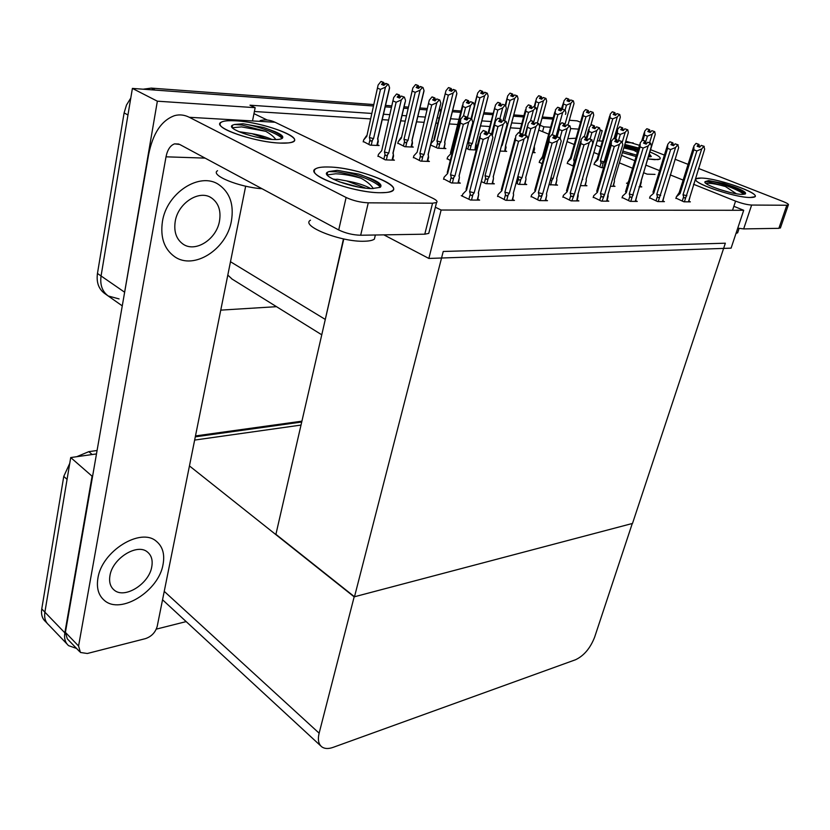 <?xml version="1.0" encoding="UTF-8"?>
<svg xmlns="http://www.w3.org/2000/svg" width="830" height="830" viewBox="0 0 830 830"><rect width="100%" height="100%" fill="white"/><g stroke="black" fill="none" stroke-linecap="round" stroke-linejoin="round"><path stroke-width="1.25" d="M655.015 174.393L647.12 174.144L643.582 172.702M632.585 168.231L619.356 162.856M598.523 154.39L593.875 152.502M574.215 144.513L567.035 141.598M548.703 134.149L542.571 131.648L543.899 126.814L540.081 125.278M371.612 113.43L249.986 105.203L255.152 107.672L253.97 113.637L267.219 120.028M253.97 113.637L252.662 120.163M343.464 238.884L324.291 323.783M119.084 298.914L108.222 295.988C102.256 291.517 99.87 284.846 101.063 275.965L132.395 88.416L373.324 105.981L155.21 90.086L151.288 88.115L373.645 104.549M385.213 106.852L391.397 107.298L385.213 106.852M403.754 108.201L407.945 108.502L403.754 108.201M419.575 109.353L426.921 109.892L419.575 109.353M438.987 110.774L440.958 110.909L438.987 110.774M452.329 111.739L460.702 112.351L452.329 111.739M483.589 114.021L492.885 114.696L483.589 114.021M513.448 116.2L523.574 116.937L513.448 116.2M542 118.275L552.863 119.074L542 118.275M569.328 120.267L577.037 120.838L580.554 122.207M123.774 297.171L157.358 101.187L132.395 88.416M276.494 306.675L220.759 310.13M600.152 130.549L602.238 130.684L599.976 129.802M595.504 128.059L594.882 127.81M602.238 130.684L599.426 140.343M521.78 123.597L511.664 122.913M491.111 121.522L481.815 120.89M458.938 119.344L450.565 118.773M439.205 118.005L437.234 117.87M425.168 117.061L417.832 116.563M406.212 115.775L402.021 115.495M389.675 114.654L383.491 114.239M543.899 126.814L550.601 127.26M570.615 128.588L578.583 129.117M157.358 101.187L255.152 107.672M227.804 275.072L232.161 279.129M520.472 128.474L510.346 127.83M489.804 126.523L480.508 125.932M457.652 124.469L449.279 123.94M437.918 123.214L435.947 123.089M423.891 122.311L416.556 121.844M404.947 121.107L400.755 120.838M388.409 120.049L382.236 119.655M370.356 118.898L254.395 111.5M542.571 131.648L538.763 130.103M378.034 156.009L385.276 159.868L394.406 160.19L392.735 159.412M413.465 157.368L420.727 161.134L429.411 161.445L427.772 160.698M539.303 162.192L542.094 163.759M567.305 163.271L573.509 166.228M447.194 158.655L450.296 160.47M562.989 196.814L571.102 200.87L578.894 200.933L577.255 200.217M593.284 197.167L601.366 201.119L608.784 201.182L607.187 200.487M622.147 197.499L630.188 201.358L637.264 201.42L635.707 200.756M649.683 197.81L657.682 201.586L664.425 201.638L662.911 201.005M531.159 196.451L539.303 200.601L547.489 200.673L545.808 199.916M497.668 196.067L505.823 200.321L514.444 200.393L512.722 199.605M462.383 195.662L461.252 195.652L470.548 200.03L479.647 200.113L477.873 199.283M675.973 198.111L683.92 201.804L690.363 201.856L688.89 201.244M594.114 164.299L601.293 167.619L603.638 167.702M363.291 141.494L370.201 145.136L379.103 145.541L377.484 144.794M397.861 143.154L404.791 146.713L413.267 147.097L411.69 146.381M476.316 149.732L475.455 149.348M466.18 148.321L469.23 149.659L476.254 149.981M500.075 151.06L506.684 151.371L505.211 150.738M532.601 152.554L535.122 152.668L533.68 152.056M430.542 145.001L437.763 148.217L445.855 148.591L444.309 147.906M516.053 183.171L518.698 184.353L526.728 184.519L525.1 183.793M481.327 181.583L485.913 183.669L494.358 183.845L492.688 183.088M443.677 178.865L451.437 182.963L460.318 183.14L458.606 182.351M639.038 186.843L641.777 186.895L640.303 186.283M627.49 183.191L626.515 183.171L627.916 183.752M610.455 186.252L614.978 186.345L613.474 185.702M580.461 185.63L586.935 185.764L585.389 185.1M549.024 184.613L557.553 185.152L555.965 184.468M441.124 210.032L428.851 258.441L731.095 248.149L743.711 210.291L441.124 210.032L435.345 207.22M743.711 210.291L733.855 206.297M428.851 258.441L383.854 234.859M354.493 596.76L443.23 251.469L725.347 243.2L632.502 523.44L354.493 596.76L275.913 534.323L343.786 238.957M67.002 643.997L48.721 624.917C45.339 621.94 44.063 617.696 44.882 612.167L70.716 457.558L96.477 453.927L92.172 454.529L88.8 451.655L97.069 450.503M194.645 440.076L301.02 425.064L194.645 440.076M76.547 648.438L68.589 645.657C65.228 642.7 63.972 638.426 64.844 632.834L92.099 476.202L70.716 457.558M186.21 621.597L156.289 629.13M354.161 596.843L319.135 733.181C317.61 739.582 318.492 744.126 321.76 746.824C324.561 748.847 328.317 749.044 333.017 747.394L575.532 659.746C583.926 655.773 590.296 648.24 594.643 637.139L632.284 523.502L354.161 596.843L189.448 465.931M162.545 599.779L320.743 745.89M122.259 305.865L108.222 295.988C102.256 291.517 99.87 284.846 101.063 275.965L127.965 114.976L124.106 112.911L126.492 105.037L130.798 98.023M108.222 295.988L104.622 293.467C98.656 288.985 96.27 282.325 97.452 273.475L124.106 112.911M143.092 89.204L151.288 88.115M385.545 105.42L391.729 105.877M404.086 106.79L408.287 107.101M419.907 107.962L427.253 108.502M439.329 109.394L441.29 109.539M452.672 110.39L461.044 111.002M483.932 112.693L493.228 113.378M513.791 114.903L523.917 115.65M542.343 117.009L553.216 117.819M48.721 624.917C45.339 621.94 44.063 617.696 44.882 612.167L67.074 479.367L63.765 476.399L69.751 463.368M47.123 623.257L45.609 621.67C42.226 618.692 40.94 614.449 41.759 608.929L63.765 476.399M76.702 456.718L88.8 451.655M195.299 436.839L301.715 422.024M562.439 109.155L564.016 100.772L566.143 98.22L568.415 99.081L566.952 100.793L569.224 101.654L570.698 99.953L573.374 100.855L574.018 103.491L567.969 125.06L574.018 103.491M566.423 98.303L568.809 99.123L566.434 98.251M573.374 100.855L570.698 99.953M564.96 124.5L570.926 103.221L572.98 100.824M566.143 98.22L568.415 99.081M563.829 104.155L566.444 105.161L565.074 110.058M568.809 99.123L569.671 101.146M573.654 104.86L574.007 103.594M570.926 103.221L566.444 105.161M567.938 101.167L568.519 99.092M568.114 101.239L568.706 99.112M594.021 164.599L594.498 162.971L597.808 159.827L610.029 117.829L610.206 114.218L612.26 111.811L614.719 112.704L613.152 114.426L615.518 115.318L616.991 113.596L619.751 114.519L616.991 113.596M614.107 114.789L614.719 112.704M612.26 111.811L614.615 112.693M614.905 112.724L612.55 111.832L615.009 112.735L614.283 114.851M615.238 115.214L615.009 112.735M594.498 162.971L597.092 159.132M597.808 159.827L597.185 159.018L609.718 115.889M601.885 167.639L603.192 163.157L601.024 162.856L599.81 166.996M603.192 163.157L604.147 161.871L600.474 160.927L601.024 162.856M604.147 161.871L617.302 116.916L612.748 118.866L600.474 160.927M610.029 117.829L612.748 118.866M617.302 116.916L619.367 114.488M619.751 114.519L620.321 117.155L614.065 138.444L616.825 139.502L615.995 141.92M615.414 114.602L615.953 114.81M534.759 107.257L536.45 98.428L538.66 95.741L540.952 96.622L539.438 98.365L541.731 99.247L543.235 97.504L545.953 98.417L546.659 101.115L539.645 126.741M534.52 148.975L533.192 152.575M538.961 95.824L541.367 96.654L538.971 95.772M534.198 146.713L534.437 148.051M545.953 98.417L543.235 97.504M537.352 123.11L543.422 100.835L545.538 98.386M538.66 95.741L540.952 96.622M536.242 101.8L538.867 102.816L536.792 110.483M541.7 99.227L542.198 98.697M546.223 102.713L546.659 101.115M541.876 98.573L541.367 96.654M534.302 146.402L534.406 147.875M543.422 100.835L538.867 102.816M540.475 98.76L541.056 96.633M540.662 98.832L541.253 96.643M505.678 105.929L507.638 95.979L509.952 93.147L512.245 94.039L510.699 95.824L513.002 96.726L514.548 94.942L517.287 95.875L518.065 98.635L505.657 145.26L504.702 151.278M506.051 147.584L505.657 145.26M510.263 93.23L512.681 94.081L510.284 93.178M517.287 95.875L514.548 94.942M501.33 146.36L502.285 145.094L514.683 98.345L516.862 95.844M509.952 93.147L512.245 94.039M507.41 99.33L510.045 100.378L504.64 120.848M517.598 100.399L518.065 98.635M513.241 96.041L512.681 94.081M501.694 144.97L502.285 145.094M514.683 98.345L510.045 100.378M511.778 96.249L512.359 94.049M511.975 96.322L512.577 94.07M471.565 119.022L477.696 92.981L479.927 90.439L482.23 91.342L480.632 93.168L482.936 94.081L484.99 92.296L487.303 93.219L488.154 96.041L475.829 143.766L474.905 149.919M476.285 146.132L476.13 145.177M480.248 90.522L482.687 91.383L480.269 90.47M477.25 96.757L479.896 97.816L468.421 142.584L469.261 145.406L470.454 145.727L472.301 143.58L484.606 95.741L486.857 93.178L484.533 92.265M479.927 90.439L482.23 91.342M487.656 97.971L488.154 96.041M483.299 93.396L482.687 91.383M468.421 142.584L472.301 143.58M484.606 95.741L479.896 97.816M481.763 93.614L482.344 91.352M481.971 93.697L482.572 91.373M567.222 163.583L567.689 161.912L571.009 158.706L583.21 115.754L583.407 112.133L585.544 109.602L588.024 110.515L586.416 112.268L588.792 113.181L590.296 111.417L593.097 112.361L590.296 111.417M587.412 112.652L588.024 110.515M585.544 109.602L587.92 110.515M588.221 110.535L585.845 109.622L588.325 110.546L587.599 112.724M588.595 113.108L588.325 110.546M567.689 161.912L570.324 158.022M582.899 113.928L570.428 157.876L571.009 158.706M574.547 162.587L574.246 161.788L573.032 166.031M575.211 160.273L573.686 159.817L574.246 161.788M584.31 136.743L590.576 114.81L585.939 116.802L573.686 159.817M583.21 115.754L585.939 116.802M590.576 114.81L592.693 112.33M593.336 116.418L590.649 125.797L593.72 115.069L593.097 112.361M539.21 162.524L539.687 160.802L543.007 157.524L555.156 113.575L555.446 109.819L557.615 107.298L560.115 108.232L558.455 110.027L560.852 110.95L562.398 109.155L565.22 110.11L562.398 109.155M559.503 110.432L560.115 108.232M557.615 107.298L560.001 108.222M560.323 108.253L557.926 107.319L560.426 108.253L559.69 110.504M560.738 110.909L560.426 108.253M539.687 160.802L542.353 156.86M554.865 111.853L542.467 156.694L543.007 157.524M555.322 138.88L562.626 112.61L557.905 114.654L552.334 134.73L555 135.809L554.15 138.403M555.156 113.575L557.905 114.654M562.626 112.61L564.794 110.079M565.489 114.405L565.904 112.963M565.22 110.11L565.915 112.87M560.924 110.224L563.549 102.464M519.943 133.111L525.805 111.303L526.158 107.464L528.388 104.891L530.899 105.835L529.198 107.672L531.605 108.616L533.192 106.78L536.055 107.755L533.192 106.78M530.297 108.108L530.899 105.835M528.388 104.891L530.795 105.825M531.117 105.856L528.72 104.912L531.231 105.867L530.495 108.18M531.584 108.616L531.231 105.867M530.567 120.641L533.368 110.317L528.565 112.403L522.226 135.913M525.805 111.303L528.565 112.403M533.368 110.317L535.609 107.724M536.356 112.289L533.752 121.886M536.055 107.755L536.813 110.587M488.818 132.841L495.479 104.995L497.782 102.36L500.303 103.335L498.54 105.203L500.957 106.178L502.607 104.29L505.491 105.286L502.607 104.29M499.691 105.669L500.303 103.335M497.782 102.36L500.189 103.325M500.532 103.345L498.125 102.391L500.656 103.356L499.899 105.752M501.102 106.001L500.656 103.356M499.836 118.877L502.71 107.91L497.824 110.048L491.588 133.879M495.054 108.927L497.824 110.048M502.71 107.91L505.024 105.254M505.833 110.068L503.115 120.381M505.491 105.286L506.331 108.191M642.98 140.228L644.537 135.051L644.651 131.264L646.778 128.754L649.382 129.708L647.774 131.503L650.284 132.458L651.799 130.652L654.714 131.638L651.799 130.652M648.728 131.866L649.382 129.708M646.778 128.754L649.278 129.698M648.904 131.929L649.568 129.719L647.068 128.775L649.568 129.719M649.859 132.302L649.672 129.729M641.704 141.059L644.215 132.717M627.387 183.534L628.808 180.784M649.579 142.781L652.193 134.149L647.421 136.162L645.678 141.961M644.537 135.051L647.421 136.162M652.193 134.149L654.32 131.617M640.127 186.864L641.289 182.144L639.857 186.854M641.196 180.577L641.289 182.144M654.714 131.638L655.244 134.346L641.134 180.774M650.056 131.659L650.741 131.918M684.397 201.804L701.724 148.923L703.85 146.36L704.67 149.089L688.454 201.835M675.869 198.463L676.398 196.772L680.081 193.556L693.87 149.805L696.868 150.946L683.017 194.76L683.609 196.793L682.25 201.109M693.87 149.805L693.89 145.956L696.007 143.403L698.611 144.389L697.096 146.204L699.711 147.201L701.226 145.375L704.224 146.381M699.109 146.972L699.306 146.339L700.157 146.661M699.306 146.339L698.985 144.41L696.266 143.476M688.703 201.846L689.938 197.156M685.891 197.115C684.916 198.329 684.159 198.225 683.609 196.793M686.877 195.756L683.017 194.76M701.226 145.375L703.85 146.36M701.724 148.923L696.868 150.946M676.398 196.772L679.199 192.612L680.081 193.556M679.199 192.612L693.558 146.993M696.007 143.403L698.611 144.389M698.02 146.557L698.704 144.389M698.985 144.41L698.186 146.62M698.891 144.399L696.287 143.424M380.368 192.726C357.72 192.902 314.788 179.052 314.321 171.571C313.833 168.314 318.554 166.788 328.473 166.996C360.625 167.276 413.433 190.029 386.199 192.498L380.368 192.726C353.051 192.975 303.365 174.3 315.69 168.76C317.983 167.421 322.248 166.83 328.473 166.996C355.655 167.266 403.359 184.976 391.957 190.931C389.893 192.176 386.033 192.778 380.368 192.726M280.239 143.082C258.369 142.47 220.49 130.694 220.064 124.5C219.68 121.522 224.754 120.288 235.284 120.796C265.704 122.01 311.541 140.675 288.446 142.905L280.239 143.082C254.146 142.387 210.727 126.866 221.185 122.218C223.55 120.89 228.25 120.412 235.284 120.796C261.243 121.875 302.95 136.66 293.218 141.588C291.081 142.843 286.755 143.341 280.239 143.082M163.064 564.359C164.9 554.212 162.67 546.524 156.372 541.305C140.716 527.112 101.706 551.11 97.909 578.271C96.342 588.055 98.511 595.442 104.404 600.443C120.734 615.04 158.945 590.846 163.064 564.359C164.9 554.212 162.67 546.524 156.372 541.305C140.716 527.112 101.706 551.11 97.909 578.271C96.342 588.055 98.511 595.442 104.404 600.443C120.734 615.04 158.945 590.846 163.064 564.359M231.394 221.05C234.122 204.688 229.952 192.57 218.881 184.685C200.123 171.447 166.737 192.633 162.441 221.486C160.159 237.411 164.205 249.125 174.58 256.646C193.888 270.456 226.663 249.311 231.394 221.05C234.122 204.688 229.952 192.57 218.881 184.685C200.123 171.447 166.737 192.633 162.441 221.486C160.159 237.411 164.205 249.125 174.58 256.646C193.888 270.456 226.663 249.311 231.394 221.05M245.67 186.19L157.212 626.328C155.438 632.418 151.537 636.517 145.489 638.623L87.306 653.501L80.437 652.473L78.57 645.999L166.021 156.818C167.453 149.753 170.306 145.426 174.591 143.86L179.685 144.451L338.713 229.962L346.11 197.488C353.082 200.684 360.469 202.468 368.261 202.831L360.677 235.243C352.916 235.025 345.591 233.261 338.713 229.962M79.639 651.643L67.292 638.83L65.404 632.377L148.56 154.899C152.772 133.433 161.466 120.34 174.653 115.619C179.56 114.291 184.447 114.851 189.302 117.289L346.11 197.488M429.141 231.861L428.757 233.386L424.784 234.185L432.555 203.205L368.261 202.831M432.555 203.205L436.528 202.551C437.815 201.566 436.601 200.155 432.887 198.297L275.041 122.238L189.302 117.289M424.784 234.185L360.677 235.243M260.143 120.599C265.154 119.364 270.124 119.904 275.041 122.238M750.164 197.488C736.096 197.727 695.665 184.499 695.82 179.82C695.55 178.554 697.325 177.973 701.143 178.066C719.434 178.097 768.03 196.243 752.322 197.405L750.164 197.488C734.104 197.748 688.724 181.791 696.297 178.72L701.143 178.066C717.317 178.087 761.411 193.442 754.512 196.824L750.164 197.488M654.735 159.682L647.774 158.924L657.941 159.63C662.682 158.717 659.995 156.154 649.89 151.952C658.107 155.314 661.437 157.7 659.881 159.101L654.735 159.682M636.091 156.538L622.396 152.616L636.091 156.538M624.824 144.441L638.644 148.051L624.824 144.441M596.013 145.105L600.681 146.983M621.587 155.366L634.846 160.698M645.885 165.129L659.611 170.638M670.194 174.881L683.142 180.079M693.496 184.239L735.567 201.119C741.823 203.475 747.187 204.782 751.638 205.052L743.649 228.914L737.766 228.146M780.553 227.544L778.872 228.333L786.819 205.249L751.638 205.052M786.819 205.249L788.313 205.01C788.967 204.346 787.265 203.194 783.209 201.566L698.518 168.438M625.81 141.142L639.463 145.343M650.575 149.691L664.394 155.096M675.049 159.256L688.091 164.361M778.872 228.333L743.649 228.914M576.01 138.216L567.865 138.672M615.704 139.056L617.406 133.288L617.572 129.418L619.751 126.845L622.386 127.82L620.716 129.656L623.247 130.632L624.814 128.795L627.76 129.791L624.814 128.795M621.722 130.04L622.386 127.82M619.751 126.845L622.272 127.82M621.909 130.113L622.583 127.841L620.052 126.866L622.583 127.841M622.915 130.507L622.687 127.841M614.843 138.714L617.074 131.119M622.293 142.075L625.166 132.354L620.311 134.419L618.205 141.546M617.406 133.288L620.311 134.419M625.166 132.354L627.345 129.77M613.297 186.304L614.428 181.48L612.997 186.304M614.325 179.83L614.428 181.48M627.76 129.791L628.351 132.572L614.241 180.079M623.112 129.822L623.735 130.061M586.914 138.631L588.978 131.441L589.207 127.488L591.448 124.853L594.104 125.849L592.392 127.727L594.934 128.723L596.542 126.834L599.53 127.862L596.542 126.834M593.44 128.142L594.104 125.849M591.448 124.853L593.99 125.838M593.637 128.214L594.311 125.859L591.769 124.874L594.311 125.859M594.685 128.629L594.425 125.87M586.322 137.552L588.646 129.449M582.318 179.176L596.843 130.486L591.894 132.593L590.047 139.035M588.978 131.441L591.894 132.593M596.843 130.486L599.094 127.83M581.996 180.307L582.774 179.27M585.212 185.723L586.322 180.784L584.891 185.723M586.188 179.052L586.322 180.784M599.53 127.862L600.183 130.704L586.105 179.353M594.892 127.893L595.452 128.111M557.065 137.064L559.171 129.501L559.462 125.455L561.786 122.757L564.452 123.784L562.688 125.704L565.251 126.72L566.9 124.791L569.92 125.838L566.9 124.791M563.788 126.139L564.452 123.784M561.786 122.757L564.338 123.774M563.995 126.222L564.67 123.794L562.117 122.778L564.67 123.794M565.095 126.658L564.784 123.805M550.881 177.994L553.112 178.502L567.149 128.515L562.107 130.684L560.094 137.873M559.171 129.501L562.107 130.684M567.149 128.515L569.473 125.807M550.134 180.67L552.054 179.934L553.112 178.502M555.778 185.121L556.857 180.058L555.436 185.111M556.712 178.232L556.857 180.058M570.21 130.31L556.619 178.595L570.656 128.754L569.92 125.838M658.211 201.586L675.579 147.47L677.768 144.845L678.66 147.636L662.454 201.628M649.568 198.183L650.108 196.43L653.801 193.151L667.611 148.363L670.63 149.535L656.769 194.376L657.36 196.461L656.001 200.881M667.611 148.363L667.683 144.43L669.851 141.816L672.487 142.822L670.931 144.69L673.566 145.696L675.122 143.829L678.162 144.866M673.037 145.499L673.244 144.825L674.043 145.126M673.244 144.825L672.881 142.853L670.132 141.899M662.714 201.628L663.938 196.835M659.694 196.783C658.698 198.028 657.92 197.924 657.36 196.461M660.711 195.403L656.769 194.376M675.122 143.829L677.768 144.845M675.579 147.47L670.63 149.535M667.279 145.717L652.971 192.187L653.801 193.151M669.851 141.816L672.487 142.822M671.895 145.063L672.591 142.833M672.881 142.853L672.072 145.126M672.777 142.843L670.152 141.837M630.779 201.358L648.178 145.935L650.429 143.248L651.415 146.111L635.22 201.4M622.033 197.872L622.573 196.088L626.287 192.716L640.086 146.858L643.136 148.051L629.275 193.981L629.877 196.119L628.507 200.642M640.086 146.858L640.221 142.833L642.462 140.166L645.107 141.193L643.509 143.102L646.165 144.13L647.763 142.221L650.845 143.279M645.719 143.953L645.937 143.237L646.674 143.528M645.937 143.237L645.522 141.214L642.752 140.239M635.51 201.4L636.714 196.503M632.263 196.44C631.236 197.716 630.447 197.602 629.877 196.119M633.3 195.019L629.275 193.981M647.763 142.221L650.429 143.248M648.178 145.935L643.136 148.051M639.754 144.379L625.519 191.73L626.287 192.716M642.462 140.166L645.107 141.193M644.526 143.497L645.211 141.193M645.522 141.214L644.702 143.559M645.418 141.204L642.773 140.187M602.009 201.119L604.572 194.635L619.429 144.327L621.753 141.577L622.822 144.524L607.965 194.677L606.678 201.161M593.17 197.561L593.709 195.724L597.434 192.27L611.222 145.281L614.283 146.505L600.443 193.566L601.055 195.745L599.685 200.393M611.222 145.281L611.409 141.162L613.723 138.423L616.389 139.471L614.74 141.432L617.416 142.48L619.066 140.529L622.189 141.608M617.064 142.345L617.292 141.577L617.956 141.837M617.292 141.577L616.825 139.502M606.989 201.161L608.162 196.139M614.034 138.506L616.711 139.492M603.503 196.088C602.445 197.384 601.626 197.281 601.055 195.745M604.572 194.635L600.443 193.566M619.066 140.529L621.753 141.577M619.429 144.327L614.283 146.505M610.88 142.988L596.729 191.263L597.434 192.27M613.723 138.423L616.389 139.471M615.808 141.847L616.503 139.482M571.818 200.87L574.402 194.22L589.227 142.646L591.624 139.824L592.796 142.843L577.96 194.272L576.715 200.912M562.875 197.229L563.414 195.341L567.149 191.803L580.896 143.621L583.988 144.876L570.168 193.12L570.791 195.361L569.432 200.123M580.896 143.621L581.156 139.399L583.552 136.597L586.229 137.666L584.528 139.679L587.215 140.758L588.927 138.745L592.081 139.855M586.966 140.654L587.204 139.834L587.796 140.062M587.204 139.834L586.686 137.697L583.864 136.691M577.058 200.912L578.199 195.766M573.302 195.704C572.223 197.042 571.382 196.928 570.791 195.361M574.402 194.22L570.168 193.12M588.927 138.745L591.624 139.824M589.227 142.646L583.988 144.876M580.554 141.536L566.517 190.765L567.149 191.803M583.552 136.597L586.229 137.666M585.648 140.125L586.343 137.676M586.686 137.697L585.856 140.208M586.571 137.687L583.884 136.618M232.348 127.727L241.572 126.897L265.776 131.327L241.935 125.04L234.496 124.479L243.014 123.774L263.67 127.488L275.228 131.742C281.847 134.647 284.13 136.888 282.044 138.475C280.55 139.347 277.542 139.689 273.008 139.502C255.08 138.973 225.418 128.391 232.535 125.164L234.496 124.479M238.708 131.628L252.04 133.682C259.904 135.083 266.513 137.002 271.877 139.44M282.501 138.122L280.374 135.114L275.228 131.742M275.819 139.554C274.045 136.877 270.705 134.128 265.776 131.327M266.949 138.952L252.04 133.682M262.01 188.721C239.175 187.238 209.617 175.099 217.564 170.7M282.169 138.392C277.013 132.914 256.512 125.797 243.014 123.774M280.913 135.622C277.21 132.914 271.462 130.196 263.67 127.488M332.996 179.114L334.511 179.207M375.264 235.45L374.382 239.133C372.587 240.41 369.277 241.105 364.453 241.229C341.348 242.277 299.983 225.926 310.493 220.189M327.176 174.933L335.683 173.781C343.309 174.061 351.796 175.555 361.123 178.263C351.962 174.912 343.62 172.765 336.129 171.81L328.888 171.571L337.105 170.368L358.778 174.103L371.612 178.886C379.777 182.507 382.599 185.329 380.099 187.352L372.006 188.576C353.238 188.69 319.301 175.96 327.674 172.111L328.888 171.571M333.702 179.467L337.478 179.259L346.65 180.919C356.599 182.673 364.619 185.215 370.72 188.545M380.648 186.916L378.107 183.171L371.612 178.886M373.23 188.586C371.332 185.173 367.306 181.729 361.123 178.263M365.75 188.151L346.65 180.919M380.389 187.144C374.901 180.556 351.484 172.225 337.105 170.368M358.56 187.082L338.92 181.697M378.656 183.689C374.288 180.39 367.669 177.195 358.778 174.103M636.527 155.117L622.842 151.112M623.797 147.906L633.778 150.282L624.015 147.169M649.309 153.861L651.301 156.507L648.375 156.922M624.471 145.624L638.27 149.307M650.979 156.652L649.081 154.629M637.367 152.305L633.778 150.282M630.24 153.498L632.854 154.214M649.911 156.87L648.666 155.978M637.845 150.718L624.305 146.194M650.596 156.071L648.998 154.888M638.177 149.639L631.941 147.335M738.057 231.58L737.642 232.815L736.013 233.406M705.822 183.274L707.938 183.181C712.296 183.368 718.106 184.468 725.389 186.501L708.405 181.718L705.199 181.594L708.602 180.618L723.397 183.378L734.27 186.989C742.871 190.226 746.575 192.529 745.361 193.919L742.321 194.376C731.541 194.531 701.111 183.99 705.199 181.594M744.977 194.106L744.002 192.809L734.27 186.989M736.345 193.743L725.389 186.501M718.666 189.188L729.912 192.425M743.888 194.324C737.829 189.136 717.473 182.061 708.602 180.618M744.531 193.4C740.111 189.997 733.066 186.667 723.397 183.378M219.483 221.122C221.185 210.675 218.518 202.935 211.494 197.924C199.397 189.354 178.035 202.945 175.223 221.403C173.698 231.684 176.313 239.248 183.046 244.113C195.382 252.911 216.495 239.341 219.483 221.122M151.766 566.765C152.917 560.292 151.496 555.395 147.501 552.064C137.375 542.913 112.424 558.341 109.944 575.698C108.906 582.027 110.307 586.8 114.135 590.037C124.531 599.364 149.161 583.853 151.766 566.765M525.712 135.498L528.254 123.328L530.754 120.568L533.327 121.605L531.501 123.577L534.074 124.614L533.68 121.626L530.993 120.589L533.68 121.626M532.663 124.044L533.327 121.605M530.64 120.568L533.202 121.595M532.881 124.127L533.555 121.626M534.074 124.614L535.786 122.633L538.836 123.712L535.786 122.633M519.487 184.364L520.908 179.166C519.819 180.484 518.989 180.369 518.428 178.824L517.827 176.634L522.008 177.693L535.973 126.461L530.837 128.681L513.272 193.38L513.583 194.967L512.11 200.372M527.88 127.467L530.837 128.681M535.973 126.461L538.369 123.67M520.908 179.166L522.008 177.693M524.913 184.478L525.961 179.29L524.539 184.468M525.805 177.381L525.961 179.29M539.168 128.453L525.681 177.786L539.645 126.783M538.836 123.712L539.656 126.7M492.356 135.425L495.448 121.097L497.907 118.254L500.615 119.323L498.726 121.336L501.31 122.404L503.073 120.371L506.165 121.471L503.073 120.371M499.951 121.844L500.615 119.323M497.907 118.254L500.49 119.313M500.179 121.937L500.853 119.344L498.28 118.285L500.853 119.344M501.445 122.249L500.988 119.344M489.316 176.852L503.198 124.293L497.959 126.565L485.031 175.742L489.316 176.852L488.196 178.357C487.075 179.716 486.224 179.591 485.643 178.014L484.346 182.953M494.991 125.34L497.959 126.565M503.198 124.293L505.667 121.439M485.031 175.742L485.643 178.014M492.501 183.804L493.497 178.492L492.086 183.804M493.342 176.489L493.497 178.492M506.549 126.492L493.176 176.946M506.165 121.471L507.068 124.542M460.111 121.647L447.256 172.516L447.64 173.48L460.38 123.089L460.743 119.136L463.472 115.827L466.19 116.916L464.24 118.991L466.834 120.07L468.66 117.995L471.782 119.115L468.66 117.995M465.526 119.53L466.19 116.916M463.472 115.827L466.055 116.906M465.765 119.624L466.45 116.937L463.866 115.858L466.45 116.937M467.176 119.686L466.585 116.947M443.562 179.29L444.092 177.215L447.64 173.48M454.944 175.96L468.701 122.01L463.358 124.344L450.545 174.819L454.944 175.96L453.782 177.506C452.63 178.896 451.759 178.772 451.167 177.153L449.87 182.237M460.38 123.089L463.358 124.344M468.701 122.01L471.264 119.084M450.545 174.819L451.167 177.153M458.419 183.098L459.364 177.641L457.973 183.098M459.156 175.472L459.364 177.641M472.229 124.427L459.011 176.064M471.782 119.115L472.778 122.28M430.739 145.084L431.185 143.279L434.349 139.834L445.938 90.75L448.49 87.596L450.794 88.519L449.155 90.387L451.468 91.321L453.585 89.495L455.909 90.428L456.832 93.334L444.61 142.189L444.953 143.642L443.739 148.487M444.164 148.508L444.953 143.642M448.823 87.69L451.271 88.561L448.843 87.627M445.669 94.06L448.325 95.139L436.954 140.986L437.794 143.87L439.018 144.202L440.917 142.003L453.118 93.002L455.431 90.387L453.107 89.453M448.49 87.596L450.794 88.519M456.313 95.419L456.832 93.334M451.935 90.626L451.271 88.561M436.954 140.986L440.917 142.003M453.118 93.002L448.325 95.139M445.43 92.784L433.997 139.066L434.349 139.834M450.337 90.864L450.918 88.53M450.555 90.947L451.147 88.551M397.778 143.517L398.213 141.671L401.367 138.133L412.852 87.959L415.54 84.619L417.843 85.563L416.152 87.472L418.465 88.416L420.665 86.559L422.989 87.513L423.995 90.48L411.908 140.55L412.282 142.034L411.078 147.003M415.892 84.722L418.341 85.604L415.903 84.65M412.562 91.227L415.218 92.327L403.971 139.305L404.532 141.442C404.988 143.04 405.787 143.144 406.949 141.774L408.028 140.353L420.105 90.148L422.491 87.461L420.156 86.517M398.213 141.671L400.932 137.656M415.54 84.619L417.843 85.563M418.341 85.604L419.077 87.731M423.456 92.732L423.995 90.48M412.043 139.959L411.908 140.55M403.971 139.305L408.028 140.353M420.105 90.148L415.218 92.327M412.344 90.076L401.367 138.133M417.397 87.98L417.967 85.573M417.625 88.073L418.216 85.594M363.198 141.878L363.633 139.969L366.777 136.348L378.127 85.023L380.949 81.496L383.263 82.461L381.51 84.411L383.834 85.376L386.106 83.467L388.43 84.442L389.54 87.492L377.598 138.818L378.013 140.353L376.83 145.437M381.323 81.61L383.792 82.502L381.344 81.527M377.826 88.26L380.482 89.381L369.381 137.541L369.952 139.731C370.408 141.37 371.228 141.484 372.421 140.073L373.531 138.62L385.452 87.14L387.911 84.401L385.587 83.425M388.43 84.442L387.911 84.401M363.633 139.969L366.383 135.913M380.949 81.496L383.263 82.461M388.98 89.91L389.54 87.492M384.549 84.577L383.792 82.502M377.754 138.154L377.598 138.818M369.381 137.541L373.531 138.62M385.452 87.14L380.482 89.381M377.619 87.243L366.777 136.348M382.827 84.961L383.398 82.471M383.066 85.054L383.657 82.492M540.081 200.611L542.696 193.784L557.47 140.872L559.939 137.977L561.215 141.079L546.441 193.836L546.711 195.372L545.227 200.653M531.044 196.876L531.574 194.936L535.319 191.305L549.014 141.878L552.116 143.154L538.359 192.664L538.992 194.957L537.622 199.854M549.014 141.878L549.346 137.573L551.815 134.678L554.513 135.778L552.759 137.832L555.457 138.932L557.221 136.877L560.416 138.008M555 135.809L556.09 138.205M545.601 200.653L546.711 195.372M541.565 195.309C540.444 196.679 539.593 196.565 538.992 194.957M542.696 193.784L538.359 192.664M557.221 136.877L559.939 137.977M557.47 140.872L552.116 143.154M548.672 140L534.759 190.257L535.319 191.305M551.815 134.678L554.513 135.778M553.932 138.309L554.637 135.778M554.876 135.798L552.178 134.699M506.694 200.331L508.157 194.894L509.33 193.328L524.021 139.004L527.081 136.068L527.973 139.222L527.465 141.1M497.544 196.513L498.083 194.511L501.828 190.786L515.44 140.042L518.563 141.349L504.879 192.176L505.512 194.531L504.163 199.563M515.44 140.042L515.804 135.736L518.408 132.655L521.126 133.775L519.3 135.892L522.018 137.012L522.693 136.234M522.267 136.058L521.624 133.806L518.76 132.758M527.081 136.068L523.844 134.906L526.573 136.037M512.515 200.383L513.583 194.967M508.157 194.894C507.016 196.305 506.134 196.181 505.512 194.531M509.33 193.328L504.879 192.176M522.018 137.012L523.844 134.906M524.021 139.004L518.563 141.349M515.108 138.309L501.33 189.717L501.828 190.786M518.408 132.655L521.126 133.775M520.545 136.4L521.25 133.786M521.624 133.806L520.773 136.494M521.499 133.806L518.781 132.686M471.502 200.04L472.955 194.459L474.158 192.851L488.735 137.033L491.391 133.983L492.916 137.261L478.319 192.902L478.671 194.531L477.219 200.092M462.258 196.129L462.798 194.064L466.533 190.236L480.041 138.112L483.174 139.45L469.604 191.668L470.247 194.085L468.898 199.252M480.041 138.112L480.435 133.817L483.185 130.528L485.913 131.68L484.025 133.838L486.764 135L488.642 132.831L491.92 134.014M486.971 134.751L487.49 134.159M492.366 139.357L492.916 137.261M487.158 134.024L486.442 131.711L483.568 130.642M478.474 192.311L478.319 192.902M477.655 200.092L478.671 194.531M472.955 194.459C471.782 195.901 470.869 195.776 470.247 194.085M474.158 192.851L469.604 191.668M488.642 132.831L491.391 133.983M488.735 137.033L483.174 139.45M479.73 136.535L466.107 189.167L466.533 190.236M483.185 130.528L485.913 131.68M485.343 134.398L486.048 131.68M486.442 131.711L485.581 134.501M486.307 131.7L483.589 130.549M447.1 159.028L447.567 157.171L450.887 153.643L462.808 106.437L463.099 102.868L465.682 99.714L468.213 100.7L466.398 102.619L468.815 103.605L470.517 101.675L473.432 102.702L470.517 101.675M467.601 103.117L468.213 100.7M465.682 99.714L468.089 100.689M468.452 100.721L466.045 99.745L468.577 100.731L467.83 103.2M469.147 103.231L468.577 100.731M462.549 105.047L450.503 152.803L450.887 153.643M467.155 118.763L470.558 105.379L465.578 107.578L463.493 115.837M462.808 106.437L465.578 107.578M470.558 105.379L472.944 102.661M473.837 107.734L471.004 118.794M473.432 102.702L474.355 105.68M413.371 157.752L413.838 155.843L417.148 152.222L429.255 100.274L431.974 96.934L434.526 97.94L432.648 99.911L435.065 100.918L436.819 98.936L439.765 99.984L436.819 98.936M433.914 100.43L434.526 97.94M431.974 96.934L434.391 97.93M434.775 97.961L432.357 96.965L434.899 97.971L434.142 100.534M435.594 100.326L434.899 97.971M428.705 102.567L417.148 152.222M421.692 161.176L422.958 156.019C421.754 157.441 420.924 157.327 420.457 155.677L419.285 160.47M422.958 156.019L424.068 154.546L419.876 153.457L420.457 155.677M424.068 154.546L436.798 102.723L431.725 104.974L419.876 153.457M428.944 103.812L431.725 104.974M436.798 102.723L439.257 99.942M428.187 154.11L428.415 156.237L427.149 161.373M440.232 105.265L428.041 154.702M439.765 99.984L440.782 103.034M377.94 156.413L378.407 154.442L381.696 150.728L393.679 97.556L396.543 94.008L399.106 95.035L397.155 97.058L399.583 98.085L401.398 96.052L404.376 97.12L401.398 96.052M398.493 97.618L399.106 95.035M396.543 94.008L398.971 95.025M399.365 95.056L396.948 94.039L399.5 95.066L398.742 97.722M400.299 97.286L399.5 95.066M393.119 99.953L381.696 150.728M386.334 159.91L387.579 154.619C386.344 156.082 385.494 155.967 385.016 154.266L383.854 159.194M387.579 154.619L388.731 153.104L384.425 151.994L385.016 154.266M388.731 153.104L401.295 99.932L396.128 102.246L384.425 151.994M393.337 101.053L396.128 102.246M401.295 99.932L403.837 97.079M393.067 152.596L393.316 154.847L392.061 160.107M404.916 102.671L392.901 153.28M404.376 97.12L405.486 100.264M324.997 319.249L230.481 261.73M124.168 291.911L97.452 273.475M64.844 632.834L41.759 608.929M319.135 733.181L164.236 591.365M301.913 421.173L195.475 435.926M470.05 149.691L471.274 144.939M468.971 144.628L467.84 149.047M205.083 158.105L166.021 156.818M65.404 632.377L78.57 645.999M633.228 142.905L625.415 142.449M602.383 141.121L597.258 140.83M732.537 210.281L735.567 201.119M550.622 185.007L552.054 179.934M518.428 178.824L517.111 183.648M486.785 183.689L488.196 178.357M452.381 182.974L453.782 177.506M438.655 148.259L439.858 143.393M437.503 143.071L436.383 147.605M405.745 146.754L406.949 141.774M404.532 141.442L403.421 146.09M371.238 145.177L372.421 140.073M369.952 139.731L368.852 144.503M321.76 334.801L231.643 278.797M534.541 148.912L533.534 152.596M539.251 128.318L546.648 101.291M534.126 106.997L535.962 100.202M506.061 147.543L505.065 151.288M505.719 145.229L518.055 98.884M505.211 105.182L507.151 97.836M476.296 146.101L475.3 149.929M475.912 143.715L488.144 96.373M476.005 143.642L476.171 145.385M474.355 105.711L477.001 95.367M519.3 132.841L525.525 109.685M533.763 121.948L536.803 110.743M487.947 133.63L494.784 107.423M503.167 120.381L506.321 108.44M174.591 143.86L178.761 144.026M428.757 233.386L436.528 202.551M780.376 228.043L788.313 205.01M614.304 180.027L614.345 180.691M586.177 179.28L586.239 180.131M555.924 138.133L558.839 127.664M556.712 178.502L556.795 179.571M608.017 194.614L608.058 195.289M578.043 194.189L578.105 195.071M232.535 125.164L232.099 127.405M375.368 234.994L374.382 239.133M327.674 172.111L327.082 174.788M739.105 228.416L737.642 232.815M705.334 181.542L705.064 182.361M211.494 197.924L210.198 197.187M114.135 590.037L112.714 588.688M525.006 135.207L527.569 125.755M525.805 177.682L525.909 179M491.972 134.169L494.701 123.753M493.342 176.821L493.487 178.419M493.228 176.925L507.057 124.718M459.208 175.908L459.395 177.828M459.083 176.022L472.778 122.55M444.724 142.138L456.832 93.759M444.818 142.054L445.025 144.036M412.51 143.03L411.535 147.024M412.054 140.478L424.006 91.01M412.157 140.384L412.406 142.604M378.283 141.38L377.328 145.458M377.795 138.734L389.571 88.125M377.899 138.641L378.19 141.09M546.545 193.732L546.638 194.863M513.282 193.369L527.973 139.284M513.417 193.266L513.531 194.666M478.371 192.882L492.906 137.417M478.505 192.757L478.671 194.479M471.077 118.825L474.355 106.012M428.28 154.546L428.508 156.694M428.166 154.65L440.782 103.47M428.633 157.233L427.606 161.383M393.192 153.094L393.462 155.49M393.067 153.197L405.507 100.814M393.576 155.884L392.569 160.128"/></g></svg>
